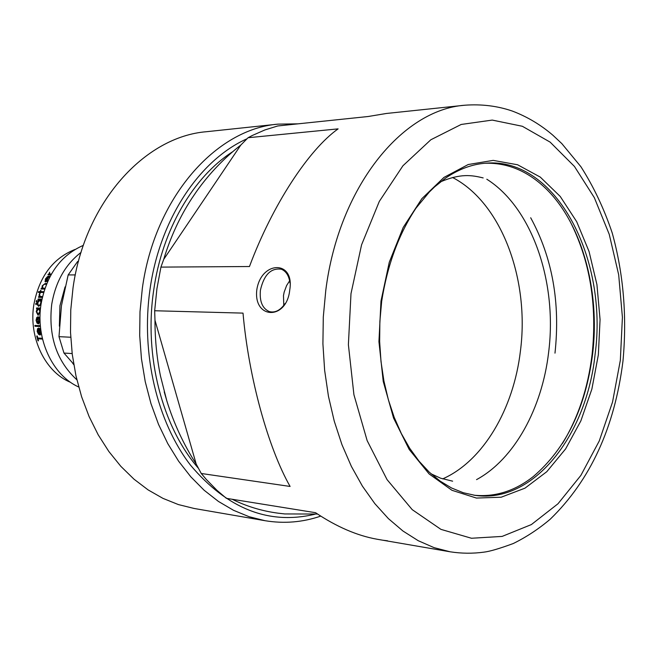 <?xml version="1.0" encoding="UTF-8"?>
<svg xmlns="http://www.w3.org/2000/svg" width="658" height="658" viewBox="0 0 658 658"><rect width="100%" height="100%" fill="white"/><g stroke="black" fill="none" stroke-linecap="round" stroke-linejoin="round"><path stroke-width="0.99" d="M70.669 382.38C45.295 372.255 28.434 337.628 33.829 304.761C39.159 276.714 52.887 258.273 75.02 249.448M50.987 274.814L47.894 274.814L48.906 274.131L49.663 272.206L49.408 273.802L51.373 274.123M49.457 277.66L49.325 276.928L50.041 276.541M47.771 281.18L45.254 281.756L45.435 278.959L47.516 276.623L49.243 275.998L46.405 281.254L48.256 280.119M44.678 289.059L41.043 289.018L41.331 288.229L42.038 288.237L42.211 285.819L45.196 283.508L46.759 283.516M46.447 284.272L44.086 284.346L42.63 285.959L42.762 288.081L44.95 288.27M43.601 292.497L40.368 292.448L40.015 293.608L39.538 293.6L39.883 292.44L38.312 292.423L38.567 291.617L40.138 291.634L40.525 290.491L41.002 290.499L40.623 291.642L43.839 291.683M42.326 297.416L38.518 297.35L38.723 296.519L39.299 296.536L39.093 294.891L39.431 294.184L39.719 294.636L40.023 296.404L42.523 296.594M35.688 303.84L36.338 303.075L36.009 304.638L35.688 303.84L36.535 303.297M36.165 301.191L36.848 300.443L36.461 301.981L36.165 301.191L37.037 300.673M41.084 303.906L40.607 304.925L38.551 306.258L37.399 304.851L37.341 302.614L38.674 299.859L37.95 299.842L38.131 299.012L41.956 299.086M41.791 299.925L41.191 299.908L41.503 301.389M78.713 387.011C52.467 375.356 35.392 338.812 41.035 304.218C46.504 274.945 60.61 255.32 83.352 245.352M76.871 379.814C56.613 361.102 48.223 335.991 51.702 304.473C55.519 281.887 65.298 264.532 81.041 252.409M59.368 326.162L59.927 305.74L65.076 286.888M75.292 274.912L68.177 274.921L61.457 305.682L58.99 336.657L70.727 337.241M68.177 274.921L77.537 261.613L78.409 261.604M78.541 261.103L77.537 261.613M72.166 353.568L63.966 353.05L73.696 364.187M63.966 353.05L58.99 336.657M73.038 287.743C84.915 202.055 144.933 136.609 206.439 131.715L278.071 124.132C215.808 128.976 154.548 197.844 142.325 288.426L139.989 311.834L139.693 335.407L141.454 358.783L145.229 381.624L150.953 403.584L158.512 424.352L167.782 443.632L178.606 461.184L190.787 476.787L204.144 490.259L218.472 501.462L233.541 510.304L249.152 516.727L265.084 520.708L194.102 508.461L178.376 504.571L162.97 498.377L148.108 489.897L133.993 479.18L120.842 466.333L108.841 451.478L98.19 434.798L89.069 416.489L81.625 396.79L75.991 375.981L72.257 354.349L70.505 332.216L70.768 309.902L73.038 287.743M232.8 151.636C193.353 176.829 162.156 229.7 153.692 290.252C143.814 356.217 162.279 426.828 198.494 468.389M154.671 310.749L156.925 288.706L160.93 267.107L163.694 259.408C170.455 237.151 179.79 216.877 191.717 198.576L196.503 191.527C209.088 173.819 223.86 158.331 240.812 145.064L248.074 137.728L252.228 135.523L264.878 129.947L277.725 125.966L368.102 116.515L386.419 113.472L464.77 105.222C401.931 109.746 338.706 187.234 325.784 290.375L323.292 316.991L322.913 343.797L324.641 370.355L328.449 396.281L334.256 421.161L341.946 444.652L351.388 466.407L362.41 486.139L374.813 503.609L388.401 518.619L402.951 531.014L418.233 540.703L434.041 547.637L450.146 551.799L376.976 539.215C357.13 535.661 336.649 526.828 315.552 512.705L226.393 498.336L217 490.366L206.316 479.46L201.241 473.48L196.199 464.063C183.574 444.397 173.77 423.291 166.787 400.747L160.445 375.866C156.785 357.853 154.967 339.306 154.975 320.232L154.671 310.749L243.016 313.118C248.634 377.289 268.176 447.958 290.096 486.443L201.241 473.48M248.074 137.728L338.113 128.869C308.849 149.555 272.511 204.761 249.464 266.523L160.93 267.107M256.826 289.693C261.292 260.461 294.924 259.943 289.742 290.014C286.666 320.676 253.108 319.352 256.826 289.693M289.997 283.039C289.026 275.842 286.156 271.236 281.385 269.221C270.956 267.74 263.973 274.715 260.42 290.162C259.4 301.356 262.369 308.503 269.336 311.596C275.077 313.052 280.341 310.362 285.128 303.519M289.652 280.801L286.625 285.498L284.166 292.119L283.483 295.623L283.779 305.402M317.559 514.038L284.782 513.939L278.202 513.191C261.868 511.027 246.528 506.38 232.184 499.266M387.562 540.802L382.635 540.185M164.22 391.855L166.787 400.747M154.975 320.232L196.199 464.063M240.812 145.064L163.694 259.408M196.503 191.527L191.717 198.576M484.765 163.258C506.084 162.559 525.487 170.101 542.973 185.893C581.121 220.126 600.54 289.545 592.578 354.292C585.604 407.894 565.896 448.608 533.457 476.417C514.975 491.033 495.12 497.292 473.892 495.194M562.467 443.443C578.135 417.764 588.005 388.138 592.085 354.547C597.382 304.934 589.946 260.313 569.762 220.693M442.661 478.892C483.309 460.962 513.651 408.815 520.42 351.051C529.789 279.625 501.569 202.787 452.54 177.487M42.531 339.084L37.967 338.845L38.509 340.811L37.967 340.786L36.725 336.008L37.276 336.032L37.753 338.031L42.342 338.27M41.331 333.252L39.867 334.996L38.403 334.149L37.185 331.451L37.539 328.712L38.797 328.021L40.138 334.108L40.78 331.739L39.686 328.424L40.854 330.193M40.434 326.516L34.989 326.286L34.899 325.43L40.352 325.661M40.089 321.491L38.296 323.868L36.93 323.004L36.075 320.24L36.799 317.444L38.156 316.728L38.493 322.996L39.645 320.504L39.003 317.131L40.031 319.393M40.228 308.923L39.71 308.89L40.22 311.711L38.074 315.248L36.239 311.563L37.226 308.816L36.544 308.799L36.634 307.944L40.533 308.133M73.786 364.696L72.347 362.714M48.33 274.131L49.334 274.518L49.325 273.605M48.906 274.131L49.334 274.518M49.572 273.95L51.16 274.509M49.663 274.008L50.09 274.394M45.616 281.953L45.517 280.152M44.974 281.295L45.443 281.616M48.379 276.73L48.955 276.492M46.405 281.254L47.36 281.476M49.325 276.928L49.761 277.289M45.937 278.926L45.509 280.456L45.961 281.172L48.347 276.705L45.937 278.926M46.422 281.501L45.961 281.172M41.331 288.229L42.523 288.5L42.383 287.176M42.038 288.237L42.523 288.5M43.806 284.462L46.636 283.812M42.828 288.122L44.859 288.525M41.619 289.026L41.816 288.492M38.567 291.617L40.706 291.683M40.138 291.634L40.64 291.864M40.525 290.491L40.936 290.696M40.623 291.642L43.773 291.905M39.883 292.44L40.311 292.629M38.88 292.432L39.069 291.848M38.723 296.519L39.817 296.717L39.513 295.779M39.299 296.536L39.817 296.717M39.093 294.891L39.529 295.064M40.541 296.585L42.474 296.766M39.077 297.358L39.241 296.709M39.167 305.485L40.87 304.44M38.88 306.283L37.769 303.889M37.341 302.614L37.802 302.721M38.764 300.5L39.192 300.015L38.674 299.859M38.501 299.859L38.649 299.168L41.931 299.234M38.131 299.012L38.649 299.168M41.495 301.438L40.434 300.04M39.447 305.542L38.912 305.435L39.908 304.909L40.911 302.688L40.212 299.941L37.819 302.606L38.082 304.868L38.912 305.435M36.264 304.514L36.215 303.955M36.708 301.874L36.684 301.331M36.634 307.944L40.483 308.117M38.353 315.223L36.84 312.961M36.239 311.563L36.716 311.604M37.251 309.679L37.761 308.89L37.226 308.816M37.087 308.816L37.169 308.026M40.22 311.695L38.477 308.857L36.725 311.505L38.115 314.384L39.883 313.414M40.089 309.844L38.707 308.882M38.115 314.384L39.743 311.653M38.764 323.794L36.856 321.746M36.93 323.004L37.473 322.946M36.075 320.24L37.843 322.897L37.679 317.575L36.552 320.216M36.758 318.678L38.156 316.811M36.799 317.444L37.341 317.444M38.551 322.988L40.056 321.737M39.645 320.504L40.056 320.479M39.982 319.114L39.398 317.608M38.773 317.888L39.316 317.88M38.32 322.848L37.843 322.897M38.156 317.567L37.679 317.575M40.418 326.401L35.524 326.195L35.45 325.455M34.989 326.286L35.524 326.195M40.533 334.823L38.468 333.384M39.867 334.996L40.393 334.823M38.403 334.149L38.929 333.984M37.185 331.451L37.638 331.328M37.629 330.069L38.723 328.021M37.539 328.712L38.065 328.605M40.549 333.984L41.298 333.071M40.706 329.831L40.122 328.877M39.562 329.164L40.097 329.049M37.654 331.426L39.291 334.05L38.427 328.852L37.654 331.426M39.743 333.919L39.291 334.05M38.888 328.753L38.427 328.852M38.444 340.573L37.967 340.786M37.991 338.837L37.777 338.031M42.474 338.854L37.967 338.845M247.046 138.756C199.613 159.886 159.73 219.114 149.999 289.43C140.779 353.733 157.073 421.885 190.59 465.272C227.429 508.856 268.859 525.183 314.869 514.243M620.338 360.271L622.41 317.304L618.685 274.781L609.25 234.363L594.355 197.696L574.442 166.433L550.146 142.136L522.362 126.278L492.233 120.085L461.184 124.461L430.825 139.776L402.943 165.758L379.312 201.397L361.563 244.858L350.994 293.641L348.386 344.677L353.922 394.726L367.148 440.613L387.052 479.616L412.212 509.646L440.934 529.369L471.457 538.252L502.112 536.418L531.384 524.566L557.984 503.773L580.874 475.405L599.257 440.959L612.54 402.038L620.338 360.271M380.99 301.06L389.281 262.221L403.214 227.438L421.852 198.675L443.969 177.405L468.208 164.533L493.187 160.379L517.599 164.771L540.284 177.101L560.246 196.462L576.704 221.705L589.075 251.553L596.938 284.634L600.063 319.533L598.352 354.835L591.871 389.092L580.85 420.906L565.633 448.879L546.782 471.704L524.994 488.162L501.182 497.209L476.425 498.065L451.947 490.292L429.098 473.916L409.21 449.48L393.574 418.101L383.236 381.443L378.934 341.625L380.99 301.06M595.087 354.407C608.206 258.759 555.936 157.188 486.032 163.168C472.321 164.113 458.848 169.09 445.614 178.079L434.658 186.847L429.386 191.963L416.012 208.125C398.822 233.968 387.381 265.034 381.681 301.298L379.872 321.359L379.641 341.535L380.998 361.522L383.918 381.007L388.343 399.694L394.191 417.304L401.347 433.564L409.687 448.262L419.064 461.192L429.296 472.197L440.202 481.154L451.594 488.006L463.29 492.735L475.15 495.367C533.391 503.962 586.615 435.596 595.087 354.407M530.685 217.757C552.333 257.492 560.435 302.614 554.982 353.149M476.54 479.633C514.424 459.152 542.118 408.24 548.632 352.318C557.54 282.743 532.363 207.944 486.813 179.231M45.196 283.508L45.673 283.804M43.831 288.253L44.325 288.517M41.331 296.569L41.841 296.75M39.743 308.026L40.278 308.109M483.169 177.931C471.391 175.036 460.608 173.441 440.63 181.773M431.056 473.818L440.621 478.202L452.63 481.179M298.082 123.836L278.071 124.132M320.759 516.102C302.68 522.304 284.124 523.842 265.084 520.708M450.146 551.799C461.513 553.551 472.773 553.666 483.91 552.144C489.766 551.462 499.562 548.583 513.289 543.516C526.441 537.043 538.779 528.917 550.31 519.129C590.423 480.11 614.638 427.461 622.962 361.168C627.107 316.679 623.537 273.967 612.244 233.047C604.118 208.857 593.68 186.757 580.932 166.745L561.858 143.641L552.967 135.293C540.67 124.732 527.116 116.655 512.302 111.054C497.374 105.93 481.533 103.98 464.77 105.222M270.948 311.966L269.336 311.596M40.738 300.089L40.212 299.941M39.25 305.509L38.789 305.419M39.176 308.939L38.641 308.873M39.036 322.938L38.493 322.996M40.673 333.943L40.138 334.108"/></g></svg>
